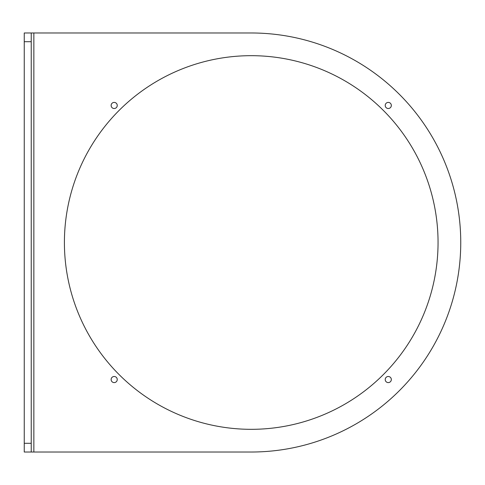 <?xml version="1.0" encoding="UTF-8"?>
<svg xmlns="http://www.w3.org/2000/svg" width="485" height="485" viewBox="0 0 485 485"><rect width="100%" height="100%" fill="white"/><g stroke="black" fill="none" stroke-linecap="round" stroke-linejoin="round"><path stroke-width="0.73" d="M388.273 102.402A3.055 3.055 0 0 0 385.217 105.457A3.055 3.055 0 0 0 388.273 108.513A3.055 3.055 0 0 0 391.328 105.457A3.055 3.055 0 0 0 388.273 102.402M114.187 102.402A3.055 3.055 0 0 0 111.132 105.457A3.055 3.055 0 0 0 114.187 108.513A3.055 3.055 0 0 0 117.243 105.457A3.055 3.055 0 0 0 114.187 102.402M114.187 376.487A3.055 3.055 0 0 0 111.132 379.543A3.055 3.055 0 0 0 114.187 382.598A3.055 3.055 0 0 0 117.243 379.543A3.055 3.055 0 0 0 114.187 376.487M388.273 376.487A3.055 3.055 0 0 0 385.217 379.543A3.055 3.055 0 0 0 388.273 382.598A3.055 3.055 0 0 0 391.328 379.543A3.055 3.055 0 0 0 388.273 376.487M438.052 242.5A186.822 186.822 0 0 0 251.23 55.678A186.822 186.822 0 0 0 64.408 242.5A186.822 186.822 0 0 0 251.23 429.322A186.822 186.822 0 0 0 438.052 242.5M33.853 452.02L251.23 452.02A209.52 209.52 0 0 0 460.75 242.5A209.52 209.52 0 0 0 251.23 32.98L33.853 32.98L33.853 452.02L24.25 452.02L24.25 443.29L31.234 443.29L31.234 452.02M24.25 41.71L24.25 32.98L31.234 32.98L31.234 41.71L24.25 41.71L24.25 443.29M31.234 41.71L31.234 443.29M31.234 32.98L33.853 32.98"/></g></svg>
